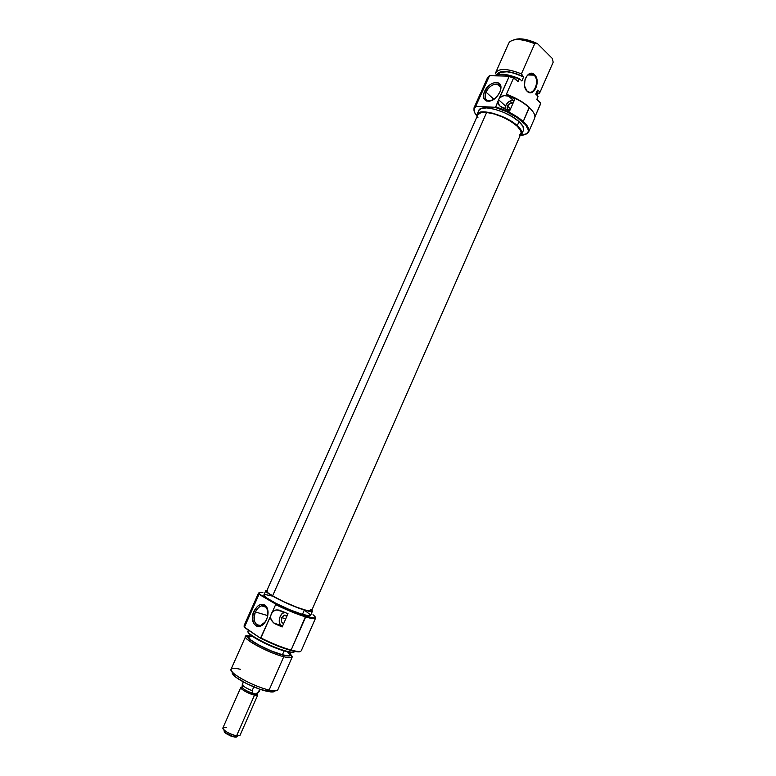 <?xml version="1.0" encoding="UTF-8"?>
<svg xmlns="http://www.w3.org/2000/svg" width="776" height="776" viewBox="0 0 776 776"><rect width="100%" height="100%" fill="white"/><g stroke="black" fill="none" stroke-linecap="round" stroke-linejoin="round"><path stroke-width="1.16" d="M507.494 106.06C508.649 103.877 510.172 102.752 512.044 102.694L513.072 103.14L510.065 103.208L507.494 106.06L510.56 108.824L507.494 106.06L507.485 109.038L508.823 109.717L510.307 109.406L508.736 109.717C507.155 109.358 506.738 108.145 507.494 106.06M505.448 105.953L504.778 108.902L505.448 105.953L498.57 99.745L505.448 105.953C507.349 102.335 509.871 100.414 513.033 100.182L508.687 96.205L514.895 98.998L509.56 111.104L499.521 105.798L497.95 101.85L498.57 99.745L495.709 106.913L494.797 107.272C506.078 110.706 515.39 115.576 522.743 121.88L523.257 121.502C516.05 115.294 506.864 110.434 495.709 106.913C506.864 110.434 516.05 115.294 523.257 121.502L522.743 121.88C527.418 126.207 529.164 129.679 527.99 132.298C527.02 134.122 524.644 135.121 520.88 135.286L526.856 133.647L528.107 132.056L528.32 129.999L525.604 124.82L517.165 117.583L506.476 111.637L494.797 107.272L476.406 106.322L494.797 107.272L495.709 106.913L497.95 101.85L498.852 104.925L501.267 107.253L509.56 111.104L514.895 98.998L508.687 96.205L513.033 100.182L508.765 101.782L505.448 105.953M527.04 90.928C533.277 97.301 540.503 80.84 534.004 75.117L534.509 74.729C541.328 80.743 533.742 98.018 527.195 91.335L524.721 86.475L527.195 91.335L530.726 92.674L534.266 90.763L536.662 86.262L536.779 78.9L534.509 74.729L532.239 73.429L529.746 73.604L527.408 75.214L524.983 79.753L524.547 85.399L525.468 88.813L527.195 91.335C520.24 85.389 527.981 67.822 534.509 74.729L534.004 75.117C540.29 80.617 533.723 96.719 527.408 91.248L527.04 90.928M527.884 74.981L534.004 75.117L527.884 74.981M508.542 43.863L509.24 42.292C513.508 38.228 521.996 38.713 534.722 43.728L521.423 73.865L523.063 76.465L515.894 73.516L506.815 71.489L500.122 71.984L498.134 73.148L497.222 74.719C500.316 69.811 508.93 70.393 523.063 76.465L523.606 76.969L521.85 80.956L519.474 78.716L518.019 81.587L513.576 77.988L506.301 94.468C515.768 98.009 523.451 102.403 529.329 107.67L529.174 107.253C523.46 102.131 516.001 97.844 506.796 94.362L522.122 101.898L529.174 107.253L533.51 112.404L529.174 107.253L523.257 121.502C527.884 125.79 529.688 129.252 528.65 131.91L525.236 134.52L528.572 132.085C529.765 129.427 527.99 125.896 523.257 121.502L529.329 107.67C533.733 111.822 535.527 115.265 534.732 118.001L534.606 118.34C535.683 115.566 533.927 112.016 529.329 107.67C523.451 102.403 515.768 98.009 506.301 94.468L513.576 77.988L509.134 76.552L499.792 97.669L504.031 95.574L508.687 96.205L504.031 95.574L501.742 96.272L499.792 97.669L498.57 99.745L509.134 76.552L513.877 77.697L509.046 76.145L489.54 75.689L488.25 76.727L489.54 75.689L509.046 76.145L513.877 77.697L518.019 81.587L519.163 78.987C508.115 74.477 500.083 73.419 495.098 75.815C500.083 73.419 508.115 74.477 519.163 78.987L514.808 76.873L505.826 74.574L498.609 74.418L494.952 75.815C499.715 73.022 507.892 73.992 519.474 78.716L521.85 80.956L523.606 76.969C510.23 70.985 501.665 70.131 497.911 74.418L500.423 72.313L507.165 71.79L513.955 73.148L523.606 76.969L521.423 73.865L534.722 43.728C521.045 38.422 512.412 38.199 508.804 43.049L495.719 72.556C499.162 68.065 507.737 68.511 521.423 73.865C506.777 68.23 498.134 68.046 495.486 73.313L495.719 72.556M500.297 90.996L500.598 89.502C501.927 80.898 489.569 83.265 485.999 92.16L484.554 91.539C488.54 81.606 502.344 78.939 500.869 88.561L499.86 92.121L500.879 88.454L500.568 85.311L497.765 82.596L494.768 82.508L491.392 83.837L488.143 86.369L484.554 91.539L483.526 95.167L483.807 98.29L486.552 101.055L489.53 101.19L494.613 98.765L497.649 95.749L499.86 92.121L497.086 96.428C489.947 105.07 479.946 100.996 484.554 91.539L485.999 92.16C488.822 86.854 492.459 84.138 496.941 83.992C500.074 84.594 501.199 86.922 500.297 90.996M493.914 99.27L485.999 92.16L493.914 99.27M523.528 130.096L522.976 126.352L519.018 121.648C507.96 111.133 480.567 103.664 478.773 110.483L477.027 114.421C478.792 107.67 506.175 115.178 517.262 125.654L519.018 121.648L512.228 116.71L503.663 112.336L494.69 109.241L486.765 107.903L481.13 108.514L478.763 110.502M521.753 134.151L520.007 135.839L521.792 134.044L521.947 132.347L519.648 128.069L517.262 125.654C521.084 129.155 522.587 131.988 521.753 134.151L523.49 130.203C524.324 128.021 522.84 125.169 519.018 121.648L517.262 125.654L506.311 118.427L492.915 113.248L485 111.889L479.374 112.481L476.871 114.877L476.959 116.837L477.027 114.421M540.765 103.528L534.936 116.846L540.833 103.033L536.885 99.328L540.765 103.528M536.41 92.877L537.05 92.102M536.07 94.391L537.477 90.162L538.001 90.666L536.478 93.45L538.001 90.666L537.477 90.162L535.76 94.1L538.049 96.263L537.933 96.981M553.191 62.167L552.192 58.355L537.525 43.669L552.192 58.355L553.191 62.167L540.077 92.121L536.458 94.759L539.223 93.314L540.212 91.752L538.001 90.666L540.212 91.752L553.191 62.167L540.077 92.121M495.486 73.313L496.524 74.933L495.486 73.313M513.984 39.809C519.59 37.743 527.428 39.033 537.525 43.669L534.722 43.728L537.525 43.669L525.633 39.498L519.28 38.8L514.478 39.595M537.225 91.762L537.477 90.162L535.76 94.1L538.049 96.263L536.885 99.328M480.199 93.944L474.029 107.816L475.872 105.895L489.103 76.077L487.687 77.338L480.528 93.45L487.687 77.338L489.54 75.689L475.872 105.895L473.952 108L474.417 112.084L474.029 107.816M476.784 115.818L474.97 113.238L473.952 109.843L475.058 107.253L476.406 106.322L475.872 105.895L476.406 106.322L474.185 108.572C473.505 110.512 474.378 112.927 476.784 115.818M478.617 110.939L478.647 112.714M498.677 84.584L498.89 85.787M492.362 100.201L488.822 100.88C485.107 100.046 484.166 97.145 485.999 92.16C483.943 99.085 486.067 101.772 492.362 100.201M488.647 106.962L490.49 108.32M499.395 85.098L499.763 86.582L499.395 85.098M525.139 79.23C527.273 74.253 530.066 72.74 533.519 74.69L534.004 75.117C530.445 72.566 527.486 73.943 525.139 79.23M514.342 100.24L513.033 100.182L514.342 100.24M267.332 590.662L266.692 591.011L267.992 592.835L272.589 595.919C284.947 603.398 311.564 613.506 311.564 610.78L520.909 133.792C524.547 128.108 501.228 113.451 486.649 112.452L272.589 595.919L284.074 601.856L297.353 607.472L307.703 610.76L311.574 610.77M477.938 117.554L477.647 116.352M477.88 114.761L480.819 112.714L486.649 112.452L494.516 114.053L503.178 117.283L511.238 121.619L517.398 126.362L520.715 130.766L521.142 132.609L519.493 135.276M311.195 609.829L310.633 609.267M266.702 590.992C266.449 591.787 268.409 593.427 272.589 595.919L486.649 112.452C481.77 112.035 478.84 112.821 477.861 114.799L266.702 590.992M281.804 617.648L285.772 618.821L281.804 617.648L284.278 615.125L285.907 615.32L286.819 616.425L284.326 615.116L281.804 617.648C280.776 621.072 281.445 622.953 283.803 623.283L282.522 623.002L281.465 621.508L281.804 617.648M258.534 593.077L244.149 625.495L244.518 626.969L259.019 594.329L259.795 594.261C258.311 592.544 259.339 591.981 262.88 592.573L259.679 592.447L259.165 592.815L259.795 594.261L275.208 603.806L259.019 594.329L258.544 593.068L259.31 592.631L259.019 594.329L244.207 626.989L260.493 638.212C271.416 643.731 281.523 647.805 290.835 650.443L291.136 650.075C281.882 647.446 271.813 643.401 260.911 637.92L272.24 643.74L290.835 650.443C295.501 651.694 298.605 652.092 300.137 651.656L300.933 651.093L297.877 651.811L291.136 650.075C297.237 651.685 300.622 651.898 301.292 650.695L315.531 618.2C314.978 619.151 311.69 618.734 305.686 616.939C313.155 619.132 316.365 619.267 315.337 617.337L315.531 618.2M276.722 609.907L279.176 610.091L288.012 613.729L282.173 626.969L275.655 624.117L281.31 625.757L279.505 623.186L279.612 617.9L281.513 614.252L284.482 612.215L276.722 609.907L274.452 610.45L271.775 612.807L270.436 616.367L275.635 604.62L275.208 603.806C286.179 609.228 296.306 613.409 305.599 616.328L291.039 611.013L275.208 603.806L275.635 604.62C286.548 609.975 296.568 614.078 305.686 616.939L305.599 616.328L314.377 618.045L315.279 617.618L315.095 616.716L312.99 614.679C317.626 618.511 315.163 619.064 305.599 616.328L291.136 650.075L305.686 616.939C296.568 614.078 286.548 609.975 275.635 604.62L272.454 611.808L275.577 610.072L279.176 610.091L288.012 613.729L282.173 626.969L273.55 622.856L271.193 620.024L270.436 616.367L260.911 637.92C271.813 643.401 281.882 647.446 291.136 650.075C295.821 651.326 298.935 651.733 300.477 651.297L300.137 651.656M255.401 611.973C250.6 621.867 259.165 630.772 265.227 621.915L260.726 625.378C254.615 625.272 252.84 620.8 255.401 611.973L267.769 615.62L255.401 611.973C256.943 608.685 258.971 606.638 261.493 605.843C265.314 605.222 267.507 607.462 268.06 612.565L266.653 607.812C262.841 604.097 259.097 605.484 255.401 611.973L253.897 611.294L255.401 611.973M266.575 619.442L265.945 620.722C259.679 632.877 248.029 623.448 253.897 611.294L252.413 617.706L253.539 623.351L256.914 626.329L261.434 625.611L265.557 621.401L267.351 617.327L267.962 610.867L266.876 607.307L264.781 604.979L260.493 604.504L257.496 606.25L253.897 611.294C258.03 604.048 262.21 602.496 266.469 606.638C268.535 610.14 268.574 614.408 266.575 619.442M232.354 672.152C231.762 672.947 232.47 674.247 234.488 676.051C240.026 681.134 256.895 689.088 266.789 691.251L269.117 690.029L283.754 656.709L282.736 654.992C267.604 651.229 241.957 636.834 248.921 636.145L248.039 637.261L248.727 638.357L255.372 643.265L271.134 650.977L282.736 654.992L283.754 656.709C269.01 653.053 243.063 639.278 245.575 636.543L249.009 635.932C234.527 633.759 264.558 651.927 283.754 656.709L269.117 690.029C258.233 687.623 239.609 678.855 233.537 673.287C228.765 668.582 231.015 667.234 240.288 669.261M248.417 630.141L248.019 631.014C245.565 633.653 271.522 647.349 286.228 651.083C272.919 647.688 249.164 635.66 248.097 631.848L248.058 632.343C249.115 636.145 272.706 648.086 285.937 651.452L286.228 651.083C291.243 652.403 294.036 652.558 294.589 651.559L294.676 651.355M293.58 652.422L294.25 651.918L291.689 652.558L285.937 651.452C289.758 652.471 292.31 652.791 293.58 652.422L293.92 652.053C292.639 652.432 290.079 652.102 286.228 651.083L277.818 648.823L264.063 642.926L252.821 636.621L248.737 633.313L247.99 631.518L248.058 632.343M310.555 615.465C310.099 616.241 307.393 615.882 302.446 614.398L289.758 609.732L276.159 603.456L266.498 597.811L263.927 594.882C261.755 596.851 287.935 610.159 302.446 614.398L304.357 610.043C289.885 605.746 263.695 592.486 265.819 590.614L267.031 590.235L265.935 590.468L266.702 592.117L278.099 599.082L291.689 605.348L304.357 610.043L302.446 614.398L309.769 615.843L310.565 615.455L312.437 611.178C311.991 611.924 309.294 611.546 304.357 610.043L311.661 611.537L312.418 611.207L311.904 610.014L312.418 611.207M264.209 605.881L263.898 606.57L264.209 605.881M291.019 652.5L289.865 655.119C289.351 656.04 286.868 655.914 282.396 654.76L271.086 650.851L259.106 645.234L250.696 639.919L248.582 636.902C246.38 639.327 269.33 651.5 282.396 654.76L284.084 650.928L282.396 654.76L287.547 655.72L289.875 655.109M245.565 636.553L231.054 669.271C228.27 672.627 254.121 686.818 269.117 690.029C274.219 691.173 277.11 691.125 277.779 689.874C277.371 690.737 275.82 691.038 273.113 690.747L269.117 690.029L266.789 691.251L273.831 691.775M290.302 654.139L292.164 657.097C291.592 658.126 288.788 658 283.754 656.709C291.98 658.688 294.162 657.825 290.302 654.139M290.205 654.343L290.37 655.41L289.594 655.885L282.736 654.992C288.672 656.486 291.165 656.273 290.205 654.343M289.807 654.362L287.421 651.85M252.675 636.524L248.689 636.737M244.207 626.989L244.091 626.038L244.537 627.551L260.493 638.212L270.436 616.367L270.737 618.87L273.55 622.856L281.31 625.757C277.226 623.516 279.612 613.234 284.423 612.235M310.41 614.767L304.958 610.576M272.58 596.123L264.994 594.494M232.169 673.044L236.438 677.603L246.652 683.637L259.271 689.01L270.436 691.901C273.142 692.182 274.588 691.833 274.782 690.853L274.675 691.164M242.044 687.119L242.102 687.129C236.68 686.702 247.428 693.657 254.509 695.121L254.363 693.783L253.025 693.424C246.264 690.999 242.626 688.836 242.112 686.915L242.083 687.361C243.645 689.428 247.292 691.455 253.025 693.424L252.142 690.679C246.71 688.487 243.421 686.508 242.277 684.742L243.014 683.966M224.856 730.73L224.788 732.573L234.284 737.054L236.554 735.89C231.51 734.678 227.281 732.68 223.876 729.915C221.946 727.869 222.751 727.122 226.301 727.684M239.92 735.541L257.758 695.015L254.509 695.121L236.554 735.89L254.509 695.121C246.681 692.687 242.102 690.145 240.764 687.517L222.857 728.014C224.06 730.982 228.629 733.601 236.554 735.89L239.92 735.541L236.554 735.89L234.284 737.054L236.505 737.064M257.137 693.084L255.498 693.986L256.982 693.928L258.786 692.017L255.498 693.986L254.363 693.783L254.509 695.121C257.622 695.742 258.495 695.286 257.147 693.754L257.186 693.802M243.344 681.9L242.267 684.335C242.597 685.984 245.885 688.099 252.142 690.679L253.025 693.424L255.498 693.986L253.025 693.424L255.498 693.986L256.992 693.181L258.408 692.114L259.698 689.156L258.786 692.017M224.06 731.07L226.088 733.592L230.753 735.987L235.244 737.181L236.564 735.89M252.142 690.679L253.81 686.905L252.142 690.679M512.907 103.489L512.044 102.694M528.572 132.085L527.99 132.298M500.598 89.502L500.869 88.561M500.52 87.271L496.941 83.992M534.606 118.321L528.65 131.91M539.223 93.314L536.973 93.052M473.952 108L474.185 108.572M528.417 74.583L533.519 74.69M233.537 673.287L234.488 676.051M263.918 594.891L265.819 590.614M248.582 636.912L249.736 634.293M277.779 689.874L292.164 657.097M273.113 690.747L270.436 691.901M266.236 607.278L261.493 605.843M266.653 607.812L266.469 606.638M286.383 615.737L284.326 615.116M223.876 729.915L224.788 732.573M237.825 736.065L235.244 737.181M242.083 687.361L242.277 684.742M259.097 691.755L260.164 689.321"/></g></svg>
